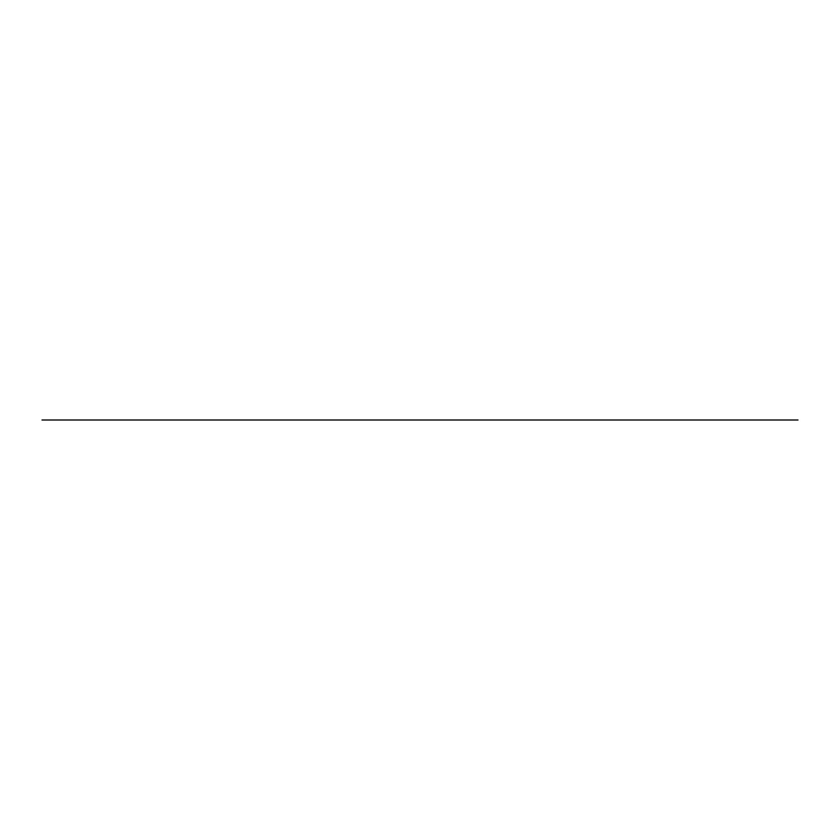 <?xml version="1.0" encoding="UTF-8"?>
<svg xmlns="http://www.w3.org/2000/svg" width="840" height="840" viewBox="0 0 840 840"><rect width="100%" height="100%" fill="white"/><g stroke="black" fill="none" stroke-linecap="round" stroke-linejoin="round"><path stroke-width="1.26" d="M42 420L798 420L42 420"/></g></svg>
